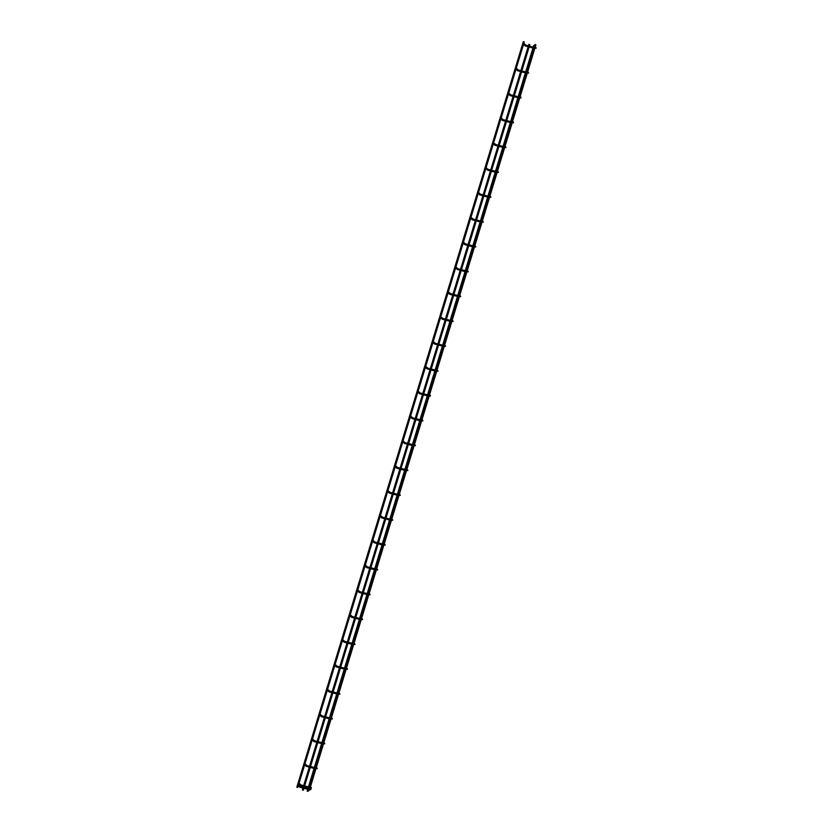 <?xml version="1.0" encoding="UTF-8"?>
<svg xmlns="http://www.w3.org/2000/svg" width="833" height="833" viewBox="0 0 833 833"><rect width="100%" height="100%" fill="white"/><g stroke="black" fill="none" stroke-linecap="round" stroke-linejoin="round"><path stroke-width="1.25" d="M308.179 787.674L309.105 787.893L308.179 787.674M308.637 786.175L309.553 786.404L308.637 786.175M299.016 785.436L298.099 785.207L299.016 785.436M299.474 783.947L298.558 783.718L299.474 783.947M308.127 791.319L307.19 791.058L308.127 791.319M534.213 47.012L534.422 46.325L533.536 46.471L534.213 47.012M526.664 71.857L526.883 71.159L526.664 71.857M525.987 71.305L526.81 71.451L525.987 71.305M519.126 96.69L519.334 96.003L519.126 96.69M518.438 96.149L519.261 96.284L518.438 96.149M511.577 121.535L511.785 120.847L510.889 120.993L511.577 121.535M511.566 121.472L504.173 145.983L503.351 145.837L504.027 146.379L504.059 145.515M496.478 171.223L496.687 170.536L495.802 170.682L496.478 171.223M488.929 196.067L489.138 195.38L488.253 195.526L488.929 196.067M481.38 220.912L481.589 220.224L481.38 220.912M480.703 220.37L481.516 220.506L480.703 220.37M473.831 245.756L474.039 245.069L473.154 245.214L473.831 245.756M466.282 270.6L466.49 269.902L465.605 270.048L466.282 270.6M466.272 270.538L458.889 295.038L458.056 294.892L458.733 295.434L458.775 294.57M451.194 320.278L451.403 319.591L450.507 319.737L451.194 320.278M443.645 345.122L443.854 344.435L442.958 344.581L443.645 345.122M436.096 369.967L436.305 369.279L436.096 369.967M435.42 369.425L436.232 369.56L435.42 369.425M428.547 394.811L428.756 394.124L427.87 394.269L428.547 394.811M420.998 419.655L421.206 418.968L420.321 419.114L420.998 419.655M413.449 444.499L413.657 443.812L412.772 443.958L413.449 444.499M405.9 469.343L406.108 468.646L405.223 468.792L405.9 469.343M398.351 494.177L398.559 493.49L397.674 493.636L398.351 494.177M390.812 519.021L391.021 518.334L390.812 519.021M390.125 518.48L390.948 518.615L390.125 518.48M383.263 543.866L383.472 543.178L382.576 543.324L383.263 543.866M375.714 568.71L375.922 568.023L375.037 568.168L375.714 568.71M368.165 593.554L368.373 592.867L367.488 593.013L368.165 593.554M360.616 618.398L360.824 617.711L359.939 617.857L360.616 618.398M353.067 643.243L353.275 642.555L353.067 643.243M352.39 642.701L353.202 642.837L352.39 642.701M345.518 668.087L345.726 667.389L345.518 668.087M344.841 667.535L345.653 667.681L344.841 667.535M337.969 692.921L338.177 692.233L337.969 692.921M337.292 692.379L338.115 692.515L337.292 692.379M330.42 717.765L330.639 717.078L330.42 717.765M329.743 717.223L330.566 717.359L329.743 717.223M322.881 742.609L323.089 741.922L322.881 742.609M322.194 742.068L323.017 742.203L322.194 742.068M315.436 767.026L314.52 766.797L315.436 767.026M523.343 41.681L524.28 41.942L523.78 43.576M296.84 787.216L297.766 787.477L296.84 787.216M523.353 43.92L524.374 44.232L523.353 43.92M515.804 68.764L516.824 69.077L515.804 68.764M508.255 93.608L509.275 93.91L508.255 93.608M500.706 118.442L501.726 118.755L500.706 118.442M493.167 143.286L494.177 143.599L493.167 143.286M485.618 168.131L486.628 168.443L485.618 168.131M478.069 192.975L479.079 193.287L478.069 192.975M470.52 217.819L471.54 218.131L470.52 217.819M462.971 242.663L463.991 242.976L462.971 242.663M455.422 267.508L456.442 267.82L455.422 267.508M447.873 292.352L448.893 292.654L447.873 292.352M440.324 317.186L441.344 317.498L440.324 317.186M432.785 342.03L433.795 342.342L432.785 342.03M425.236 366.874L426.246 367.186L425.236 366.874M417.687 391.718L418.697 392.031L417.687 391.718M410.138 416.562L411.158 416.875L410.138 416.562M402.589 441.407L403.609 441.719L402.589 441.407M395.04 466.251L396.06 466.563L395.04 466.251M387.491 491.095L388.511 491.397L387.491 491.095M379.942 515.929L380.962 516.241L379.942 515.929M372.393 540.773L373.413 541.086L372.393 540.773M364.854 565.617L365.864 565.93L364.854 565.617M357.305 590.462L358.315 590.774L357.305 590.462M349.756 615.306L350.766 615.618L349.756 615.306M342.207 640.15L343.227 640.462L342.207 640.15M334.658 664.994L335.678 665.307L334.658 664.994M327.109 689.839L328.129 690.14L327.109 689.839M319.56 714.683L320.58 714.985L319.56 714.683M312.011 739.517L313.031 739.829L312.011 739.517M304.462 764.361L305.482 764.673L304.462 764.361M303.045 787.789L303.722 787.945M528.278 46.471L528.945 46.638M513.18 96.159L513.846 96.316M498.082 145.848L498.759 146.004M482.994 195.526L483.661 195.693M467.896 245.214L468.562 245.381M452.798 294.903L453.464 295.059M437.7 344.591L438.366 344.747M422.602 394.269L423.279 394.436M407.514 443.958L408.18 444.124M392.416 493.646L393.082 493.802M377.318 543.335L377.984 543.491M362.22 593.013L362.896 593.179M347.132 642.701L347.798 642.868M332.034 692.39L332.7 692.546M316.936 742.078L317.602 742.234M309.387 766.912L310.053 767.078M324.485 717.234L325.151 717.39M339.583 667.545L340.249 667.712M354.681 617.857L355.347 618.024M369.769 568.168L370.435 568.335M384.867 518.49L385.533 518.647M399.965 468.802L400.631 468.969M415.063 419.114L415.729 419.28M430.151 369.425L430.828 369.592M445.249 319.747L445.915 319.903M460.347 270.059L461.013 270.225M475.445 220.37L476.112 220.537M490.533 170.682L491.21 170.848M505.631 121.004L506.297 121.16M520.729 71.315L521.396 71.482M303.504 786.29L304.17 786.456M528.403 45.898L528.882 44.347L529.798 44.649M302.389 789.913L303.327 790.173L302.389 789.913L302.889 788.174M535.869 44.795L534.973 44.524M309.376 790.278L308.439 790.028L309.376 790.278M314.884 768.255L314.218 768.099M322.433 743.411L321.757 743.255M329.983 718.567L329.306 718.41M337.521 693.733L336.855 693.566M345.07 668.889L344.404 668.722M352.619 644.044L351.953 643.878M360.168 619.2L359.502 619.034M367.717 594.356L367.051 594.189M375.267 569.512L374.6 569.356M382.816 544.667L382.149 544.511M390.365 519.823L389.688 519.667M397.903 494.989L397.237 494.823M405.452 470.145L404.786 469.979M413.001 445.301L412.335 445.134M420.55 420.457L419.884 420.29M428.1 395.613L427.433 395.446M435.649 370.768L434.982 370.612M443.198 345.924L442.531 345.768M450.747 321.08L450.07 320.924M458.296 296.246L457.619 296.079M465.834 271.402L465.168 271.235M473.383 246.558L472.717 246.391M480.933 221.713L480.266 221.547M488.482 196.869L487.815 196.703M496.031 172.025L495.364 171.869M503.58 147.181L502.913 147.024M511.129 122.336L510.462 122.18M518.678 97.503L518.001 97.336M526.227 72.658L525.55 72.492M533.766 47.814L533.099 47.648M534.578 45.742L533.724 45.555M308.543 789.122L307.877 788.966M309.553 789.799L310.938 789.538L310.74 788.945L309.689 789.351M310.74 788.945L310.011 788.31L311.386 788.049L311.198 787.456L310.147 787.862M308.585 789.559L300.005 787.237L300.661 786.487L298.891 784.946M308.002 788.393L308.168 787.862L300.463 785.748L301.109 784.988L299.339 783.457M535.109 48.199L536.16 48.22L535.973 47.627L534.921 48.043M527.56 73.044L528.611 73.065L528.424 72.471L527.372 72.888M520.011 97.888L521.062 97.909L520.875 97.315L519.823 97.721M512.462 122.732L513.524 122.753L513.326 122.159L512.274 122.566M504.913 147.576L505.975 147.597L505.777 147.004L504.725 147.41M497.363 172.421L498.426 172.441L498.228 171.848L497.176 172.254M489.814 197.254L490.876 197.275L490.689 196.692L489.627 197.098M482.265 222.099L483.327 222.119L483.14 221.536L482.088 221.942M474.727 246.943L475.778 246.964L475.591 246.37L474.539 246.787M467.178 271.787L468.229 271.808L468.042 271.214L466.99 271.631M459.629 296.631L460.68 296.652L460.493 296.059L459.441 296.465M452.08 321.476L453.142 321.496L452.944 320.903L451.892 321.309M444.53 346.32L445.593 346.341L445.395 345.747L444.343 346.153M436.981 371.164L438.043 371.185L437.846 370.591L436.794 370.997M429.432 395.998L430.494 396.019L430.307 395.436L429.245 395.842M421.883 420.842L422.945 420.863L422.758 420.28L421.696 420.686M414.334 445.686L415.396 445.707L415.209 445.114L414.157 445.53M406.796 470.53L407.847 470.551L407.66 469.958L406.608 470.374M399.246 495.375L400.298 495.396L400.111 494.802L399.059 495.208M391.697 520.219L392.749 520.24L392.562 519.646L391.51 520.052M384.148 545.063L385.21 545.084L385.013 544.49L383.961 544.897M376.599 569.907L377.661 569.928L377.464 569.335L376.412 569.741M369.05 594.741L370.112 594.762L369.914 594.179L368.863 594.585M361.501 619.585L362.563 619.606L362.376 619.023L361.314 619.429M353.952 644.43L355.014 644.45L354.827 643.857L353.765 644.273M346.413 669.274L347.465 669.295L347.278 668.701L346.226 669.118M338.864 694.118L339.916 694.139L339.729 693.545L338.677 693.951M331.315 718.962L332.367 718.983L332.18 718.39L331.128 718.796M323.766 743.807L324.818 743.827L324.631 743.234L323.579 743.64M316.217 768.651L317.279 768.672L317.081 768.078L316.03 768.484M533.807 48.252L525.238 45.93L525.894 45.169L524.207 43.712M526.258 73.096L517.689 70.763L518.345 70.014L516.668 68.556M518.709 97.94L510.14 95.608L510.796 94.858L509.119 93.4M511.17 122.784L502.591 120.452L503.247 119.702L501.57 118.244M503.621 147.618L495.041 145.296L495.697 144.546L494.021 143.089M496.072 172.462L487.492 170.14L488.148 169.38L486.472 167.933M488.523 197.306L479.943 194.984L480.599 194.224L478.923 192.777M480.974 222.151L472.394 219.829L473.05 219.069L471.374 217.611M473.425 246.995L464.856 244.673L465.501 243.913L463.825 242.455M465.876 271.839L457.307 269.507L457.963 268.757L456.276 267.299M458.327 296.683L449.758 294.351L450.414 293.601L448.737 292.144M450.788 321.528L442.208 319.195L442.864 318.445L441.188 316.988M443.239 346.361L434.659 344.039L435.315 343.29L433.639 341.832M435.69 371.206L427.11 368.884L427.766 368.124L426.09 366.676M428.141 396.05L419.561 393.728L420.217 392.968L418.541 391.52M420.592 420.894L412.012 418.572L412.668 417.812L410.992 416.354M413.043 445.738L404.474 443.416L405.119 442.656L403.443 441.198M405.494 470.583L396.924 468.25L397.58 467.5L395.894 466.043M397.945 495.427L389.375 493.094L390.031 492.345L388.355 490.887M390.396 520.271L381.826 517.939L382.482 517.189L380.806 515.731M382.857 545.105L374.277 542.783L374.933 542.033L373.257 540.575M375.308 569.949L366.728 567.627L367.384 566.867L365.708 565.42M367.759 594.793L359.179 592.471L359.835 591.711L358.159 590.264M360.21 619.637L351.63 617.315L352.286 616.555L350.61 615.098M352.661 644.482L344.081 642.16L344.737 641.4L343.061 639.942M345.112 669.326L336.542 666.994L337.188 666.244L335.512 664.786M337.563 694.17L328.993 691.838L329.649 691.088L327.963 689.63M330.014 719.014L321.444 716.682L322.1 715.932L320.424 714.475M322.465 743.848L313.895 741.526L314.551 740.776L312.875 739.319M314.926 768.692L306.346 766.37L307.002 765.61L305.326 764.163M308.814 788.591L300.651 786.477M309.262 787.102L301.109 784.988M534.036 47.283L525.883 45.169M526.498 72.117L518.334 70.003M518.949 96.961L510.785 94.847M511.4 121.805L503.236 119.692M503.85 146.65L495.687 144.536M496.301 171.494L488.148 169.38M488.752 196.338L480.599 194.224M481.203 221.182L473.05 219.069M473.654 246.027L465.501 243.913M466.105 270.86L457.952 268.747M458.566 295.705L450.403 293.591M451.017 320.549L442.854 318.435M443.468 345.393L435.305 343.279M435.919 370.237L427.766 368.124M428.37 395.081L420.217 392.968M420.821 419.926L412.668 417.812M413.272 444.77L405.119 442.656M405.723 469.604L397.57 467.49M398.184 494.448L390.021 492.334M390.635 519.292L382.472 517.178M383.086 544.136L374.923 542.023M375.537 568.981L367.374 566.867M367.988 593.825L359.835 591.711M360.439 618.669L352.286 616.555M352.89 643.513L344.737 641.4M345.341 668.347L337.188 666.233M337.792 693.191L329.639 691.078M330.253 718.036L322.09 715.922M322.704 742.88L314.541 740.766M315.155 767.724L306.992 765.61M311.198 787.456L310.459 786.81M308.522 790.101L308.148 791.35M315.207 767.766L314.655 767.287M523.322 41.65L296.819 787.185M528.112 46.856L520.854 70.743M520.563 71.7L513.305 95.587M513.024 96.545L505.766 120.431M505.475 121.389L498.217 145.275M497.926 146.233L490.668 170.119M490.377 171.077L483.119 194.964M482.828 195.922L475.57 219.808M475.279 220.766L468.021 244.642M467.729 245.6L460.472 269.486M460.18 270.444L452.923 294.33M452.631 295.288L445.374 319.174M445.093 320.132L437.835 344.019M437.544 344.977L430.286 368.863M429.995 369.821L422.737 393.707M422.446 394.665L415.188 418.551M414.896 419.509L407.639 443.385M407.347 444.343L400.09 468.229M399.798 469.187L392.541 493.074M392.249 494.031L384.992 517.918M384.7 518.876L377.453 542.762M377.162 543.72L369.904 567.606M369.613 568.564L362.355 592.45M362.063 593.408L354.806 617.295M354.514 618.253L347.257 642.128M346.965 643.086L339.708 666.973M339.416 667.931L332.159 691.817M331.867 692.775L324.61 716.661M324.318 717.619L317.061 741.505M316.779 742.463L309.522 766.35M309.23 767.308L303.629 785.727M303.337 786.685L303.181 787.216M535.911 44.774L309.397 790.319M534.953 44.493L534.401 46.315M534.203 46.95L526.852 71.159M526.654 71.794L519.303 96.003M519.105 96.638L511.754 120.847M504.017 146.316L496.51 170.349M496.468 171.161L489.106 195.37M488.919 196.005L481.568 220.214M481.37 220.849L474.019 245.058M473.821 245.693L466.47 269.902M458.723 295.382L451.371 319.591M451.184 320.216L443.822 344.435M443.635 345.06L436.273 369.269M436.086 369.904L428.724 394.113M428.537 394.748L421.175 418.957M420.988 419.593L413.48 443.625M413.439 444.437L406.087 468.646M405.89 469.281L398.538 493.49M398.341 494.125L390.989 518.334M390.792 518.969L383.44 543.178M383.253 543.803L375.745 567.835M375.704 568.647L368.196 592.68M368.155 593.492L360.793 617.701M360.606 618.336L353.254 642.545M353.057 643.18L345.705 667.389M345.508 668.024L338.156 692.233M337.959 692.869L330.462 716.901M330.409 717.713L323.058 741.922M322.86 742.547L315.509 766.756M315.322 767.391L309.626 786.133M309.428 786.769L309.168 787.633M308.981 788.257L308.439 790.028M529.83 44.638L529.382 46.138M529.09 47.096L521.833 70.982M521.541 71.94L514.284 95.826M513.992 96.784L506.735 120.67M506.443 121.628L499.186 145.515M498.894 146.473L491.637 170.359M491.345 171.317L484.088 195.193M483.796 196.151L476.538 220.037M476.247 220.995L469 244.881M468.708 245.839L461.451 269.725M461.159 270.683L453.902 294.57M453.61 295.528L446.353 319.414M446.061 320.372L438.804 344.258M438.512 345.216L431.255 369.102M430.963 370.06L423.705 393.947M423.414 394.894L416.156 418.78M415.865 419.738L408.607 443.625M408.316 444.583L401.069 468.469M400.777 469.427L393.52 493.313M393.228 494.271L385.971 518.157M385.679 519.115L378.421 543.001M378.13 543.959L370.872 567.846M370.581 568.804L363.323 592.69M363.032 593.637L355.774 617.524M355.483 618.482L348.225 642.368M347.934 643.326L340.676 667.212M340.395 668.17L333.138 692.056M332.846 693.014L325.588 716.901M325.297 717.859L318.039 741.745M317.748 742.703L310.49 766.589M310.199 767.547L304.607 785.967M304.316 786.925L304.149 787.456M303.858 788.414L303.327 790.173M306.346 766.37L304.628 764.881L299.026 783.343M313.895 741.526L312.177 740.037L304.899 764.028M321.444 716.682L319.726 715.193L312.448 739.183M328.993 691.838L327.265 690.349L319.997 714.339M336.542 666.994L334.814 665.505L327.536 689.495M344.081 642.16L342.363 640.66L335.085 664.651M351.63 617.315L349.912 615.816M359.179 592.471L357.461 590.972L350.183 614.962M366.728 567.627L365.01 566.138L357.732 590.128M374.277 542.783L372.559 541.294L365.281 565.284M381.826 517.939L380.108 516.45L372.83 540.44M389.375 493.094L387.657 491.605L380.379 515.596M396.924 468.25L395.196 466.761M404.474 443.416L402.745 441.917L395.467 465.907M412.012 418.572L410.294 417.073L403.016 441.063M419.561 393.728L417.843 392.228L410.565 416.219M427.11 368.884L425.392 367.395L418.114 391.385M434.659 344.039L432.941 342.55L425.663 366.541M442.208 319.195L440.49 317.706M449.758 294.351L448.039 292.862L440.761 316.852M457.307 269.507L455.578 268.018L448.31 292.008M464.856 244.673L463.127 243.174L455.849 267.164M472.394 219.829L470.676 218.329L463.398 242.32M479.943 194.984L478.225 193.485M487.492 170.14L485.774 168.651L478.496 192.642M495.041 145.296L493.323 143.807L486.045 167.797M502.591 120.452L500.872 118.963L493.594 142.953M510.14 95.608L508.422 94.119L501.143 118.109M517.689 70.763L515.971 69.274L508.692 93.265M525.238 45.93L523.509 44.43M523.52 44.441L516.241 68.421M478.236 193.495L470.947 217.475M440.501 317.717L433.212 341.697M395.206 466.772L387.918 490.752M349.922 615.826L342.634 639.806M298.745 784.259L298.568 784.832M298.297 785.748L297.766 787.477M317.081 768.078L316.353 767.443M324.631 743.234L323.891 742.599M332.18 718.39L331.44 717.754M339.729 693.545L338.989 692.91M347.278 668.701L346.538 668.066M354.827 643.857L354.087 643.222M362.376 619.023L361.637 618.378M369.914 594.179L369.186 593.533M377.464 569.335L376.735 568.689M385.013 544.49L384.284 543.855M392.562 519.646L391.822 519.011M400.111 494.802L399.371 494.167M407.66 469.958L406.921 469.323M415.209 445.114L414.47 444.478M422.758 420.28L422.019 419.634M430.307 395.436L429.568 394.79M437.846 370.591L437.117 369.946M445.395 345.747L444.666 345.112M452.944 320.903L452.215 320.268M460.493 296.059L459.754 295.423M468.042 271.214L467.303 270.579M475.591 246.37L474.852 245.735M483.14 221.536L482.401 220.891M490.689 196.692L489.95 196.047M498.228 171.848L497.499 171.202M505.777 147.004L505.048 146.369M513.326 122.159L512.597 121.524M520.875 97.315L520.136 96.68M528.424 72.471L527.685 71.836M535.973 47.627L535.234 46.992M533.703 45.523L533.235 47.085M532.943 48.033L525.685 71.919M525.394 72.877L518.136 96.763M517.845 97.721L510.587 121.608M510.296 122.566L503.038 146.452M502.747 147.41L495.489 171.296M495.198 172.254L487.94 196.14M487.649 197.098L480.391 220.984M480.1 221.942L472.842 245.829M472.561 246.776L465.303 270.663M465.012 271.62L457.754 295.507M457.463 296.465L450.205 320.351M449.914 321.309L442.656 345.195M442.365 346.153L435.107 370.039M434.816 370.997L427.558 394.884M427.267 395.842L420.009 419.728M419.717 420.686L412.46 444.572M412.168 445.53L404.921 469.406M404.63 470.364L397.372 494.25M397.081 495.208L389.823 519.094M389.532 520.052L382.274 543.939M381.983 544.897L374.725 568.783M374.434 569.741L367.176 593.627M366.884 594.585L359.627 618.471M359.335 619.429L352.078 643.315M351.786 644.273L344.529 668.149M344.237 669.107L336.99 692.994M336.699 693.951L329.441 717.838M329.15 718.796L321.892 742.682M321.6 743.64L314.614 766.631M314.499 766.995L314.343 767.526M314.051 768.484L308.731 786.008M308.616 786.373L308.449 786.904M307.71 789.351L307.19 791.058M300.463 785.748L298.683 784.207M300.005 787.237L298.235 785.696M309.314 787.143L308.772 786.664M308.866 788.632L308.314 788.164"/></g></svg>
